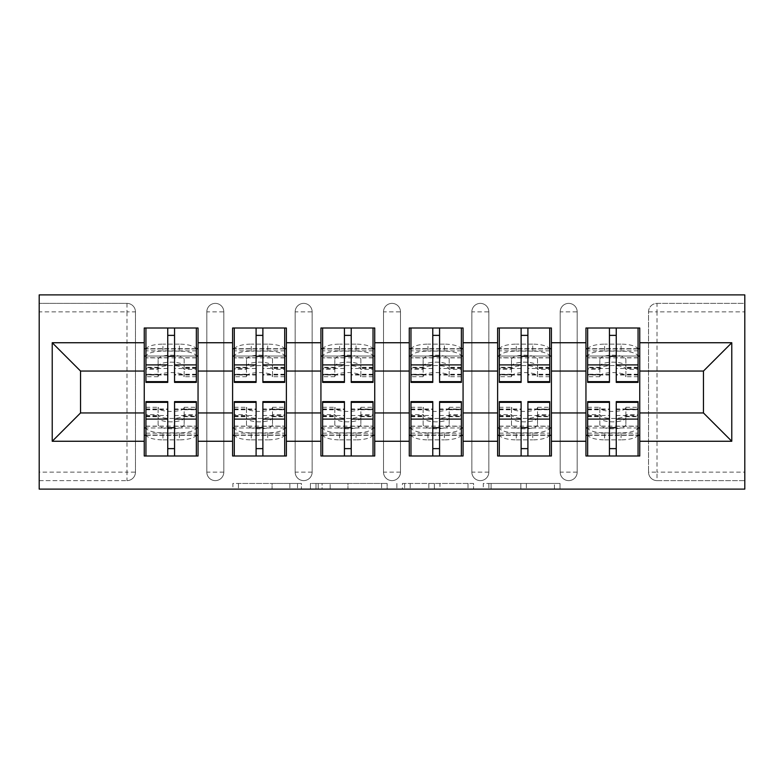 <?xml version="1.0" encoding="UTF-8"?>
<svg xmlns="http://www.w3.org/2000/svg" width="784" height="784" viewBox="0 0 784 784"><rect width="100%" height="100%" fill="white"/><g stroke="black" fill="none" stroke-linecap="round" stroke-linejoin="round"><path stroke-width="0.59" stroke-dasharray="3.92 2.94" d="M301.399 489.118L238.444 489.118L301.399 489.118L301.399 483.454L272.077 483.454L272.077 489.118L272.077 483.454L301.399 483.454L301.399 489.118L301.399 483.454L272.077 483.454L272.077 489.118L272.077 483.454L301.399 483.454L238.444 483.454L301.399 483.454M554.445 489.118L488.853 489.118L554.445 489.118L554.445 483.454L526.378 483.454L560.011 483.454L560.011 489.118L560.011 483.454L488.853 483.454L560.011 483.454L560.011 489.118L560.011 483.454L554.445 483.454L554.445 489.118M520.821 489.118L491.078 489.118L520.821 489.118L520.821 483.454L526.378 483.454L520.821 483.454L520.821 489.118L520.821 483.454L491.078 483.454L491.078 489.118L491.078 483.454L520.821 483.454L520.821 489.118M483.297 489.118L488.853 489.118L483.297 489.118L483.297 483.454L488.853 483.454L483.297 483.454L483.297 489.118M232.887 489.118L238.444 489.118L232.887 489.118L232.887 483.454L238.444 483.454L232.887 483.454L232.887 489.118M126.979 480.621A8.497 8.497 0 0 0 135.465 472.135L126.979 472.135L126.979 480.621A8.497 8.497 0 0 0 135.465 472.135L135.465 311.865A8.497 8.497 0 0 0 126.979 303.379L39.2 303.379L39.2 294.882L744.8 294.882L744.8 303.379L657.021 303.379A8.497 8.497 0 0 0 648.535 311.865L648.535 472.135A8.497 8.497 0 0 0 657.021 480.621L744.8 480.621L744.8 489.118L39.2 489.118L39.2 480.621L126.979 480.621L39.2 480.621L39.2 311.865L126.979 311.865L126.979 472.135L39.2 472.135M387.139 489.118L381.583 489.118L387.139 489.118L387.139 483.454L387.139 489.118M315.991 489.118L381.583 489.118L310.425 489.118L315.991 489.118L315.991 483.454L387.139 483.454L310.425 483.454L310.425 489.118L310.425 483.454L315.991 483.454L315.991 489.118M402.417 489.118L473.575 489.118L396.861 489.118L402.417 489.118L402.417 483.454L473.575 483.454L473.575 489.118L473.575 483.454L439.942 483.454L439.942 489.118M585.952 427.956L639.754 427.956L639.754 455.994L585.952 455.994L585.952 328.006L639.754 328.006L639.754 356.044L585.952 356.044M638.058 427.956L587.657 427.956M639.754 427.956L639.754 356.044M587.657 356.044L638.058 356.044M638.058 348.674L587.657 348.674M587.657 435.326L638.058 435.326M497.615 427.956L551.407 427.956L551.407 455.994L497.615 455.994L497.615 328.006L551.407 328.006L551.407 356.044L497.615 356.044M549.711 427.956L499.31 427.956M551.407 427.956L551.407 356.044M499.31 356.044L549.711 356.044M549.711 348.674L499.31 348.674M499.31 435.326L549.711 435.326M409.268 427.956L463.07 427.956L463.07 455.994L409.268 455.994L409.268 328.006L463.07 328.006L463.07 356.044L409.268 356.044M461.374 427.956L410.973 427.956M463.07 427.956L463.07 356.044M410.973 356.044L461.374 356.044M461.374 348.674L410.973 348.674M410.973 435.326L461.374 435.326M320.93 427.956L374.732 427.956L374.732 455.994L320.93 455.994L320.93 328.006L374.732 328.006L374.732 356.044L320.93 356.044M373.027 427.956L322.626 427.956M374.732 427.956L374.732 356.044M322.626 356.044L373.027 356.044M373.027 348.674L322.626 348.674M322.626 435.326L373.027 435.326M232.593 427.956L286.385 427.956L286.385 455.994L232.593 455.994L232.593 328.006L286.385 328.006L286.385 356.044L232.593 356.044M284.69 427.956L234.289 427.956M286.385 427.956L286.385 356.044M234.289 356.044L284.69 356.044M284.69 348.674L234.289 348.674M234.289 435.326L284.69 435.326M551.407 412.952L585.952 412.952M585.952 371.048L551.407 371.048M463.07 412.952L497.615 412.952M497.615 371.048L463.07 371.048M374.732 412.952L409.268 412.952M409.268 371.048L374.732 371.048M286.385 412.952L320.93 412.952M320.93 371.048L286.385 371.048M198.048 412.952L232.593 412.952M232.593 371.048L198.048 371.048M135.465 472.135L135.465 311.865A8.497 8.497 0 0 0 126.979 303.379L39.2 303.379L39.2 311.865M144.246 427.956L198.048 427.956L198.048 455.994L144.246 455.994L144.246 328.006L198.048 328.006L198.048 356.044L144.246 356.044M196.343 427.956L145.942 427.956M198.048 427.956L198.048 356.044M145.942 356.044L196.343 356.044M196.343 348.674L145.942 348.674M145.942 435.326L196.343 435.326M144.246 371.048L80.536 371.048L80.536 412.952L144.246 412.952M744.8 311.865L744.8 472.135L657.021 472.135L657.021 311.865L744.8 311.865L744.8 303.379L657.021 303.379A8.497 8.497 0 0 0 648.535 311.865L648.535 472.135A8.497 8.497 0 0 0 657.021 480.621L657.021 472.135L648.535 472.135A8.497 8.497 0 0 0 657.021 480.621L744.8 480.621L744.8 472.135M639.754 412.952L703.464 412.952L703.464 371.048L639.754 371.048M144.246 348.674L198.048 348.674M198.048 435.326L144.246 435.326M577.181 472.135L560.188 472.135A8.497 8.497 0 0 0 568.684 480.621A8.497 8.497 0 0 0 577.181 472.135L577.181 311.865A8.497 8.497 0 0 0 568.684 303.379A8.497 8.497 0 0 0 560.188 311.865L560.188 472.135L560.188 311.865A8.497 8.497 0 0 1 568.684 303.379A8.497 8.497 0 0 1 577.181 311.865L577.181 472.135A8.497 8.497 0 0 1 568.684 480.621A8.497 8.497 0 0 1 560.188 472.135A8.497 8.497 0 0 0 568.684 480.621M497.615 348.674L551.407 348.674M551.407 435.326L497.615 435.326M400.497 472.135L383.503 472.135A8.497 8.497 0 0 0 392 480.621A8.497 8.497 0 0 0 400.497 472.135L400.497 311.865A8.497 8.497 0 0 0 392 303.379A8.497 8.497 0 0 0 383.503 311.865L383.503 472.135L383.503 311.865A8.497 8.497 0 0 1 392 303.379A8.497 8.497 0 0 1 400.497 311.865L400.497 472.135A8.497 8.497 0 0 1 392 480.621A8.497 8.497 0 0 1 383.503 472.135A8.497 8.497 0 0 0 392 480.621M320.93 348.674L374.732 348.674M374.732 435.326L320.93 435.326M223.812 472.135L206.819 472.135A8.497 8.497 0 0 0 215.316 480.621A8.497 8.497 0 0 0 223.812 472.135L223.812 311.865A8.497 8.497 0 0 0 215.316 303.379A8.497 8.497 0 0 0 206.819 311.865L206.819 472.135L206.819 311.865A8.497 8.497 0 0 1 215.316 303.379A8.497 8.497 0 0 1 223.812 311.865L223.812 472.135A8.497 8.497 0 0 1 215.316 480.621A8.497 8.497 0 0 1 206.819 472.135A8.497 8.497 0 0 0 215.316 480.621M286.385 435.326L232.593 435.326M232.593 348.674L286.385 348.674M312.15 472.135L295.166 472.135A8.497 8.497 0 0 0 303.663 480.621A8.497 8.497 0 0 0 312.15 472.135L312.15 311.865A8.497 8.497 0 0 0 303.663 303.379A8.497 8.497 0 0 0 295.166 311.865L295.166 472.135L295.166 311.865A8.497 8.497 0 0 1 303.663 303.379A8.497 8.497 0 0 1 312.15 311.865L312.15 472.135A8.497 8.497 0 0 1 303.663 480.621A8.497 8.497 0 0 1 295.166 472.135A8.497 8.497 0 0 0 303.663 480.621M463.07 435.326L409.268 435.326M409.268 348.674L463.07 348.674M488.834 472.135L471.85 472.135A8.497 8.497 0 0 0 480.337 480.621A8.497 8.497 0 0 0 488.834 472.135L488.834 311.865A8.497 8.497 0 0 0 480.337 303.379A8.497 8.497 0 0 0 471.85 311.865L471.85 472.135L471.85 311.865A8.497 8.497 0 0 1 480.337 303.379A8.497 8.497 0 0 1 488.834 311.865L488.834 472.135A8.497 8.497 0 0 1 480.337 480.621A8.497 8.497 0 0 1 471.85 472.135A8.497 8.497 0 0 0 480.337 480.621M639.754 435.326L585.952 435.326M585.952 348.674L639.754 348.674M322.097 489.118L330.162 489.118L322.097 489.118L322.097 483.454L318.206 483.454L318.206 489.118L318.206 483.454L330.162 483.454L322.097 483.454L322.097 489.118M330.162 489.118L347.949 489.118L330.162 489.118L330.162 483.454L347.949 483.454L347.949 489.118L347.949 483.454L330.162 483.454L330.162 489.118M402.417 483.454L434.385 483.454L434.385 489.118L434.385 483.454L428.828 483.454L434.385 483.454L434.385 489.118L434.385 483.454L439.942 483.454M404.642 483.454L404.642 489.118L404.642 483.454M396.861 483.454L396.861 489.118L396.861 483.454M196.343 349.664A16.993 5.517 0 0 0 179.36 344.147L179.36 351.114A16.993 5.517 180 0 1 196.343 356.632L196.343 369.352L184.171 369.352L183.133 367.784A13.024 3.704 180 0 0 171.147 365.53A13.024 3.704 180 0 0 159.162 367.784L158.123 368.901L158.123 376.712L158.123 359.415L158.123 369.352L145.942 369.352L145.942 328.006L196.343 328.006L145.942 328.006M196.343 369.352L196.343 328.006M196.343 382.376L196.343 356.632M196.343 376.712L184.171 376.712L184.171 366.373A13.024 4.234 0 0 0 171.147 362.149A13.024 4.234 0 0 0 158.123 366.373M196.343 375.007L174.548 375.007L174.548 328.006M174.548 382.376L174.548 375.007M196.343 368.509L174.548 368.509M167.747 382.376L167.747 364.746L167.747 375.007L145.942 375.007L145.942 335.376L145.942 356.632A16.993 5.517 180 0 1 162.935 351.114L162.935 344.147A16.993 5.517 0 0 0 145.942 349.664L145.942 369.352M167.747 375.007L167.747 328.006M145.942 382.376L145.942 375.007M167.747 368.509L145.942 368.509M158.123 376.712L145.942 376.712M158.123 376.016L159.162 374.84A13.024 3.704 0 0 1 171.147 372.586A13.024 3.704 0 0 1 183.133 374.84L184.171 376.712M179.36 351.114L162.935 351.114M179.36 344.147L162.935 344.147M158.123 359.415A13.024 4.234 180 0 1 171.147 355.181A13.024 4.234 180 0 1 184.171 359.415L184.171 369.352M167.747 335.376L174.548 335.376M167.747 364.746L145.942 364.746M167.747 356.328L174.548 356.328M196.343 348.958L145.942 348.958L196.343 348.958M196.343 364.746L174.548 364.746M145.942 349.664L145.942 356.632M184.171 359.415L184.171 366.373M184.171 376.016L184.171 368.901M145.942 434.336A16.993 5.517 180 0 0 162.935 439.853L162.935 432.886A16.993 5.517 0 0 1 145.942 427.368L145.942 414.648L158.123 414.648L159.162 416.216A13.024 3.704 0 0 0 171.147 418.47A13.024 3.704 0 0 0 183.133 416.216L184.171 415.099L184.171 407.288L184.171 424.585L184.171 414.648L196.343 414.648L196.343 455.994L145.942 455.994L196.343 455.994M145.942 414.648L145.942 455.994M145.942 401.624L145.942 427.368M145.942 407.288L158.123 407.288L158.123 417.627A13.024 4.234 180 0 0 171.147 421.851A13.024 4.234 180 0 0 184.171 417.627M145.942 408.993L167.747 408.993L167.747 455.994M167.747 401.624L167.747 408.993M145.942 415.491L167.747 415.491M174.548 401.624L174.548 419.254L174.548 408.993L196.343 408.993L196.343 448.624L196.343 427.368A16.993 5.517 0 0 1 179.36 432.886L179.36 439.853A16.993 5.517 180 0 0 196.343 434.336L196.343 414.648M174.548 408.993L174.548 455.994M196.343 401.624L196.343 408.993M174.548 415.491L196.343 415.491M184.171 407.288L196.343 407.288M184.171 407.984L183.133 409.16A13.024 3.704 180 0 1 171.147 411.414A13.024 3.704 180 0 1 159.162 409.16L158.123 407.288M162.935 432.886L179.36 432.886M162.935 439.853L179.36 439.853M184.171 424.585A13.024 4.234 0 0 1 171.147 428.819A13.024 4.234 0 0 1 158.123 424.585L158.123 414.648M174.548 448.624L167.747 448.624M174.548 419.254L196.343 419.254M174.548 427.672L167.747 427.672M145.942 435.042L196.343 435.042L145.942 435.042M145.942 419.254L167.747 419.254M196.343 434.336L196.343 427.368M158.123 424.585L158.123 417.627M158.123 407.984L158.123 415.099M284.69 349.664A16.993 5.517 0 0 0 267.697 344.147L267.697 351.114A16.993 5.517 180 0 1 284.69 356.632L284.69 369.352L272.509 369.352L271.47 367.784A13.024 3.704 180 0 0 259.484 365.53A13.024 3.704 180 0 0 247.499 367.784L246.46 368.901L246.46 376.712L246.46 359.415L246.46 369.352L234.289 369.352L234.289 328.006L284.69 328.006L234.289 328.006M284.69 369.352L284.69 328.006M284.69 382.376L284.69 356.632M284.69 376.712L272.509 376.712L272.509 366.373A13.024 4.234 0 0 0 259.484 362.149A13.024 4.234 0 0 0 246.46 366.373M284.69 375.007L262.885 375.007L262.885 328.006M262.885 382.376L262.885 375.007M284.69 368.509L262.885 368.509M256.094 382.376L256.094 364.746L256.094 375.007L234.289 375.007L234.289 335.376L234.289 356.632A16.993 5.517 180 0 1 251.272 351.114L251.272 344.147A16.993 5.517 0 0 0 234.289 349.664L234.289 369.352M256.094 375.007L256.094 328.006M234.289 382.376L234.289 375.007M256.094 368.509L234.289 368.509M246.46 376.712L234.289 376.712M246.46 376.016L247.499 374.84A13.024 3.704 0 0 1 259.484 372.586A13.024 3.704 0 0 1 271.47 374.84L272.509 376.712M267.697 351.114L251.272 351.114M267.697 344.147L251.272 344.147M246.46 359.415A13.024 4.234 180 0 1 259.484 355.181A13.024 4.234 180 0 1 272.509 359.415L272.509 369.352M256.094 335.376L262.885 335.376M256.094 364.746L234.289 364.746M256.094 356.328L262.885 356.328M284.69 348.958L234.289 348.958L284.69 348.958M284.69 364.746L262.885 364.746M234.289 349.664L234.289 356.632M272.509 359.415L272.509 366.373M272.509 376.016L272.509 368.901M373.027 349.664A16.993 5.517 0 0 0 356.044 344.147L356.044 351.114A16.993 5.517 180 0 1 373.027 356.632L373.027 369.352L360.856 369.352L359.817 367.784A13.024 3.704 180 0 0 347.831 365.53A13.024 3.704 180 0 0 335.846 367.784L334.807 368.901L334.807 376.712L334.807 359.415L334.807 369.352L322.626 369.352L322.626 328.006L373.027 328.006L322.626 328.006M373.027 369.352L373.027 328.006M373.027 382.376L373.027 356.632M373.027 376.712L360.856 376.712L360.856 366.373A13.024 4.234 0 0 0 347.831 362.149A13.024 4.234 0 0 0 334.807 366.373M373.027 375.007L351.222 375.007L351.222 328.006M351.222 382.376L351.222 375.007M373.027 368.509L351.222 368.509M344.431 382.376L344.431 364.746L344.431 375.007L322.626 375.007L322.626 335.376L322.626 356.632A16.993 5.517 180 0 1 339.619 351.114L339.619 344.147A16.993 5.517 0 0 0 322.626 349.664L322.626 369.352M344.431 375.007L344.431 328.006M322.626 382.376L322.626 375.007M344.431 368.509L322.626 368.509M334.807 376.712L322.626 376.712M334.807 376.016L335.846 374.84A13.024 3.704 0 0 1 347.831 372.586A13.024 3.704 0 0 1 359.817 374.84L360.856 376.712M356.044 351.114L339.619 351.114M356.044 344.147L339.619 344.147M334.807 359.415A13.024 4.234 180 0 1 347.831 355.181A13.024 4.234 180 0 1 360.856 359.415L360.856 369.352M344.431 335.376L351.222 335.376M344.431 364.746L322.626 364.746M344.431 356.328L351.222 356.328M373.027 348.958L322.626 348.958L373.027 348.958M373.027 364.746L351.222 364.746M322.626 349.664L322.626 356.632M360.856 359.415L360.856 366.373M360.856 376.016L360.856 368.901M461.374 349.664A16.993 5.517 0 0 0 444.381 344.147L444.381 351.114A16.993 5.517 180 0 1 461.374 356.632L461.374 369.352L449.193 369.352L448.154 367.784A13.024 3.704 180 0 0 436.169 365.53A13.024 3.704 180 0 0 424.183 367.784L423.144 368.901L423.144 376.712L423.144 359.415L423.144 369.352L410.973 369.352L410.973 328.006L461.374 328.006L410.973 328.006M461.374 369.352L461.374 328.006M461.374 382.376L461.374 356.632M461.374 376.712L449.193 376.712L449.193 366.373A13.024 4.234 0 0 0 436.169 362.149A13.024 4.234 0 0 0 423.144 366.373M461.374 375.007L439.569 375.007L439.569 328.006M439.569 382.376L439.569 375.007M461.374 368.509L439.569 368.509M432.778 382.376L432.778 364.746L432.778 375.007L410.973 375.007L410.973 335.376L410.973 356.632A16.993 5.517 180 0 1 427.956 351.114L427.956 344.147A16.993 5.517 0 0 0 410.973 349.664L410.973 369.352M432.778 375.007L432.778 328.006M410.973 382.376L410.973 375.007M432.778 368.509L410.973 368.509M423.144 376.712L410.973 376.712M423.144 376.016L424.183 374.84A13.024 3.704 0 0 1 436.169 372.586A13.024 3.704 0 0 1 448.154 374.84L449.193 376.712M444.381 351.114L427.956 351.114M444.381 344.147L427.956 344.147M423.144 359.415A13.024 4.234 180 0 1 436.169 355.181A13.024 4.234 180 0 1 449.193 359.415L449.193 369.352M432.778 335.376L439.569 335.376M432.778 364.746L410.973 364.746M432.778 356.328L439.569 356.328M461.374 348.958L410.973 348.958L461.374 348.958M461.374 364.746L439.569 364.746M410.973 349.664L410.973 356.632M449.193 359.415L449.193 366.373M449.193 376.016L449.193 368.901M549.711 349.664A16.993 5.517 0 0 0 532.728 344.147L532.728 351.114A16.993 5.517 180 0 1 549.711 356.632L549.711 369.352L537.54 369.352L536.501 367.784A13.024 3.704 180 0 0 524.516 365.53A13.024 3.704 180 0 0 512.53 367.784L511.491 368.901L511.491 376.712L511.491 359.415L511.491 369.352L499.31 369.352L499.31 328.006L549.711 328.006L499.31 328.006M549.711 369.352L549.711 328.006M549.711 382.376L549.711 356.632M549.711 376.712L537.54 376.712L537.54 366.373A13.024 4.234 0 0 0 524.516 362.149A13.024 4.234 0 0 0 511.491 366.373M549.711 375.007L527.906 375.007L527.906 328.006M527.906 382.376L527.906 375.007M549.711 368.509L527.906 368.509M521.115 382.376L521.115 364.746L521.115 375.007L499.31 375.007L499.31 335.376L499.31 356.632A16.993 5.517 180 0 1 516.303 351.114L516.303 344.147A16.993 5.517 0 0 0 499.31 349.664L499.31 369.352M521.115 375.007L521.115 328.006M499.31 382.376L499.31 375.007M521.115 368.509L499.31 368.509M511.491 376.712L499.31 376.712M511.491 376.016L512.53 374.84A13.024 3.704 0 0 1 524.516 372.586A13.024 3.704 0 0 1 536.501 374.84L537.54 376.712M532.728 351.114L516.303 351.114M532.728 344.147L516.303 344.147M511.491 359.415A13.024 4.234 180 0 1 524.516 355.181A13.024 4.234 180 0 1 537.54 359.415L537.54 369.352M521.115 335.376L527.906 335.376M521.115 364.746L499.31 364.746M521.115 356.328L527.906 356.328M549.711 348.958L499.31 348.958L549.711 348.958M549.711 364.746L527.906 364.746M499.31 349.664L499.31 356.632M537.54 359.415L537.54 366.373M537.54 376.016L537.54 368.901M638.058 349.664A16.993 5.517 0 0 0 621.065 344.147L621.065 351.114A16.993 5.517 180 0 1 638.058 356.632L638.058 369.352L625.877 369.352L624.838 367.784A13.024 3.704 180 0 0 612.853 365.53A13.024 3.704 180 0 0 600.867 367.784L599.829 368.901L599.829 376.712L599.829 359.415L599.829 369.352L587.657 369.352L587.657 328.006L638.058 328.006L587.657 328.006M638.058 369.352L638.058 328.006M638.058 382.376L638.058 356.632M638.058 376.712L625.877 376.712L625.877 366.373A13.024 4.234 0 0 0 612.853 362.149A13.024 4.234 0 0 0 599.829 366.373M638.058 375.007L616.253 375.007L616.253 328.006M616.253 382.376L616.253 375.007M638.058 368.509L616.253 368.509M609.452 382.376L609.452 364.746L609.452 375.007L587.657 375.007L587.657 335.376L587.657 356.632A16.993 5.517 180 0 1 604.64 351.114L604.64 344.147A16.993 5.517 0 0 0 587.657 349.664L587.657 369.352M609.452 375.007L609.452 328.006M587.657 382.376L587.657 375.007M609.452 368.509L587.657 368.509M599.829 376.712L587.657 376.712M599.829 376.016L600.867 374.84A13.024 3.704 0 0 1 612.853 372.586A13.024 3.704 0 0 1 624.838 374.84L625.877 376.712M621.065 351.114L604.64 351.114M621.065 344.147L604.64 344.147M599.829 359.415A13.024 4.234 180 0 1 612.853 355.181A13.024 4.234 180 0 1 625.877 359.415L625.877 369.352M609.452 335.376L616.253 335.376M609.452 364.746L587.657 364.746M609.452 356.328L616.253 356.328M638.058 348.958L587.657 348.958L638.058 348.958M638.058 364.746L616.253 364.746M587.657 349.664L587.657 356.632M625.877 359.415L625.877 366.373M625.877 376.016L625.877 368.901M234.289 434.336A16.993 5.517 180 0 0 251.272 439.853L251.272 432.886A16.993 5.517 0 0 1 234.289 427.368L234.289 414.648L246.46 414.648L247.499 416.216A13.024 3.704 0 0 0 259.484 418.47A13.024 3.704 0 0 0 271.47 416.216L272.509 415.099L272.509 407.288L272.509 424.585L272.509 414.648L284.69 414.648L284.69 455.994L234.289 455.994L284.69 455.994M234.289 414.648L234.289 455.994M234.289 401.624L234.289 427.368M234.289 407.288L246.46 407.288L246.46 417.627A13.024 4.234 180 0 0 259.484 421.851A13.024 4.234 180 0 0 272.509 417.627M234.289 408.993L256.094 408.993L256.094 455.994M256.094 401.624L256.094 408.993M234.289 415.491L256.094 415.491M262.885 401.624L262.885 419.254L262.885 408.993L284.69 408.993L284.69 448.624L284.69 427.368A16.993 5.517 0 0 1 267.697 432.886L267.697 439.853A16.993 5.517 180 0 0 284.69 434.336L284.69 414.648M262.885 408.993L262.885 455.994M284.69 401.624L284.69 408.993M262.885 415.491L284.69 415.491M272.509 407.288L284.69 407.288M272.509 407.984L271.47 409.16A13.024 3.704 180 0 1 259.484 411.414A13.024 3.704 180 0 1 247.499 409.16L246.46 407.288M251.272 432.886L267.697 432.886M251.272 439.853L267.697 439.853M272.509 424.585A13.024 4.234 0 0 1 259.484 428.819A13.024 4.234 0 0 1 246.46 424.585L246.46 414.648M262.885 448.624L256.094 448.624M262.885 419.254L284.69 419.254M262.885 427.672L256.094 427.672M234.289 435.042L284.69 435.042L234.289 435.042M234.289 419.254L256.094 419.254M284.69 434.336L284.69 427.368M246.46 424.585L246.46 417.627M246.46 407.984L246.46 415.099M322.626 434.336A16.993 5.517 180 0 0 339.619 439.853L339.619 432.886A16.993 5.517 0 0 1 322.626 427.368L322.626 414.648L334.807 414.648L335.846 416.216A13.024 3.704 0 0 0 347.831 418.47A13.024 3.704 0 0 0 359.817 416.216L360.856 415.099L360.856 407.288L360.856 424.585L360.856 414.648L373.027 414.648L373.027 455.994L322.626 455.994L373.027 455.994M322.626 414.648L322.626 455.994M322.626 401.624L322.626 427.368M322.626 407.288L334.807 407.288L334.807 417.627A13.024 4.234 180 0 0 347.831 421.851A13.024 4.234 180 0 0 360.856 417.627M322.626 408.993L344.431 408.993L344.431 455.994M344.431 401.624L344.431 408.993M322.626 415.491L344.431 415.491M351.222 401.624L351.222 419.254L351.222 408.993L373.027 408.993L373.027 448.624L373.027 427.368A16.993 5.517 0 0 1 356.044 432.886L356.044 439.853A16.993 5.517 180 0 0 373.027 434.336L373.027 414.648M351.222 408.993L351.222 455.994M373.027 401.624L373.027 408.993M351.222 415.491L373.027 415.491M360.856 407.288L373.027 407.288M360.856 407.984L359.817 409.16A13.024 3.704 180 0 1 347.831 411.414A13.024 3.704 180 0 1 335.846 409.16L334.807 407.288M339.619 432.886L356.044 432.886M339.619 439.853L356.044 439.853M360.856 424.585A13.024 4.234 0 0 1 347.831 428.819A13.024 4.234 0 0 1 334.807 424.585L334.807 414.648M351.222 448.624L344.431 448.624M351.222 419.254L373.027 419.254M351.222 427.672L344.431 427.672M322.626 435.042L373.027 435.042L322.626 435.042M322.626 419.254L344.431 419.254M373.027 434.336L373.027 427.368M334.807 424.585L334.807 417.627M334.807 407.984L334.807 415.099M410.973 434.336A16.993 5.517 180 0 0 427.956 439.853L427.956 432.886A16.993 5.517 0 0 1 410.973 427.368L410.973 414.648L423.144 414.648L424.183 416.216A13.024 3.704 0 0 0 436.169 418.47A13.024 3.704 0 0 0 448.154 416.216L449.193 415.099L449.193 407.288L449.193 424.585L449.193 414.648L461.374 414.648L461.374 455.994L410.973 455.994L461.374 455.994M410.973 414.648L410.973 455.994M410.973 401.624L410.973 427.368M410.973 407.288L423.144 407.288L423.144 417.627A13.024 4.234 180 0 0 436.169 421.851A13.024 4.234 180 0 0 449.193 417.627M410.973 408.993L432.778 408.993L432.778 455.994M432.778 401.624L432.778 408.993M410.973 415.491L432.778 415.491M439.569 401.624L439.569 419.254L439.569 408.993L461.374 408.993L461.374 448.624L461.374 427.368A16.993 5.517 0 0 1 444.381 432.886L444.381 439.853A16.993 5.517 180 0 0 461.374 434.336L461.374 414.648M439.569 408.993L439.569 455.994M461.374 401.624L461.374 408.993M439.569 415.491L461.374 415.491M449.193 407.288L461.374 407.288M449.193 407.984L448.154 409.16A13.024 3.704 180 0 1 436.169 411.414A13.024 3.704 180 0 1 424.183 409.16L423.144 407.288M427.956 432.886L444.381 432.886M427.956 439.853L444.381 439.853M449.193 424.585A13.024 4.234 0 0 1 436.169 428.819A13.024 4.234 0 0 1 423.144 424.585L423.144 414.648M439.569 448.624L432.778 448.624M439.569 419.254L461.374 419.254M439.569 427.672L432.778 427.672M410.973 435.042L461.374 435.042L410.973 435.042M410.973 419.254L432.778 419.254M461.374 434.336L461.374 427.368M423.144 424.585L423.144 417.627M423.144 407.984L423.144 415.099M499.31 434.336A16.993 5.517 180 0 0 516.303 439.853L516.303 432.886A16.993 5.517 0 0 1 499.31 427.368L499.31 414.648L511.491 414.648L512.53 416.216A13.024 3.704 0 0 0 524.516 418.47A13.024 3.704 0 0 0 536.501 416.216L537.54 415.099L537.54 407.288L537.54 424.585L537.54 414.648L549.711 414.648L549.711 455.994L499.31 455.994L549.711 455.994M499.31 414.648L499.31 455.994M499.31 401.624L499.31 427.368M499.31 407.288L511.491 407.288L511.491 417.627A13.024 4.234 180 0 0 524.516 421.851A13.024 4.234 180 0 0 537.54 417.627M499.31 408.993L521.115 408.993L521.115 455.994M521.115 401.624L521.115 408.993M499.31 415.491L521.115 415.491M527.906 401.624L527.906 419.254L527.906 408.993L549.711 408.993L549.711 448.624L549.711 427.368A16.993 5.517 0 0 1 532.728 432.886L532.728 439.853A16.993 5.517 180 0 0 549.711 434.336L549.711 414.648M527.906 408.993L527.906 455.994M549.711 401.624L549.711 408.993M527.906 415.491L549.711 415.491M537.54 407.288L549.711 407.288M537.54 407.984L536.501 409.16A13.024 3.704 180 0 1 524.516 411.414A13.024 3.704 180 0 1 512.53 409.16L511.491 407.288M516.303 432.886L532.728 432.886M516.303 439.853L532.728 439.853M537.54 424.585A13.024 4.234 0 0 1 524.516 428.819A13.024 4.234 0 0 1 511.491 424.585L511.491 414.648M527.906 448.624L521.115 448.624M527.906 419.254L549.711 419.254M527.906 427.672L521.115 427.672M499.31 435.042L549.711 435.042L499.31 435.042M499.31 419.254L521.115 419.254M549.711 434.336L549.711 427.368M511.491 424.585L511.491 417.627M511.491 407.984L511.491 415.099M587.657 434.336A16.993 5.517 180 0 0 604.64 439.853L604.64 432.886A16.993 5.517 0 0 1 587.657 427.368L587.657 414.648L599.829 414.648L600.867 416.216A13.024 3.704 0 0 0 612.853 418.47A13.024 3.704 0 0 0 624.838 416.216L625.877 415.099L625.877 407.288L625.877 424.585L625.877 414.648L638.058 414.648L638.058 455.994L587.657 455.994L638.058 455.994M587.657 414.648L587.657 455.994M587.657 401.624L587.657 427.368M587.657 407.288L599.829 407.288L599.829 417.627A13.024 4.234 180 0 0 612.853 421.851A13.024 4.234 180 0 0 625.877 417.627M587.657 408.993L609.452 408.993L609.452 455.994M609.452 401.624L609.452 408.993M587.657 415.491L609.452 415.491M616.253 401.624L616.253 419.254L616.253 408.993L638.058 408.993L638.058 448.624L638.058 427.368A16.993 5.517 0 0 1 621.065 432.886L621.065 439.853A16.993 5.517 180 0 0 638.058 434.336L638.058 414.648M616.253 408.993L616.253 455.994M638.058 401.624L638.058 408.993M616.253 415.491L638.058 415.491M625.877 407.288L638.058 407.288M625.877 407.984L624.838 409.16A13.024 3.704 180 0 1 612.853 411.414A13.024 3.704 180 0 1 600.867 409.16L599.829 407.288M604.64 432.886L621.065 432.886M604.64 439.853L621.065 439.853M625.877 424.585A13.024 4.234 0 0 1 612.853 428.819A13.024 4.234 0 0 1 599.829 424.585L599.829 414.648M616.253 448.624L609.452 448.624M616.253 419.254L638.058 419.254M616.253 427.672L609.452 427.672M587.657 435.042L638.058 435.042L587.657 435.042M587.657 419.254L609.452 419.254M638.058 434.336L638.058 427.368M599.829 424.585L599.829 417.627M599.829 407.984L599.829 415.099M297.508 483.454L297.508 489.118L297.508 483.454M126.979 303.379L126.979 311.865L135.465 311.865A8.497 8.497 0 0 0 126.979 303.379M648.535 311.865L657.021 311.865L657.021 303.379M215.316 303.379A8.497 8.497 0 0 1 223.812 311.865L206.819 311.865M303.663 303.379A8.497 8.497 0 0 1 312.15 311.865L295.166 311.865M392 303.379A8.497 8.497 0 0 1 400.497 311.865L383.503 311.865M480.337 303.379A8.497 8.497 0 0 1 488.834 311.865L471.85 311.865M568.684 303.379A8.497 8.497 0 0 1 577.181 311.865L560.188 311.865M289.864 483.454L289.864 489.118L289.864 483.454M238.444 483.454L238.444 489.118L238.444 483.454M381.583 483.454L381.583 489.118L381.583 483.454M468.009 483.454L468.009 489.118L468.009 483.454M428.828 483.454L428.828 489.118L428.828 483.454M410.208 483.454L410.208 489.118L410.208 483.454M526.378 483.454L526.378 489.118L526.378 483.454M488.853 483.454L488.853 489.118L488.853 483.454M196.343 367.784L183.133 367.784M196.343 374.252L184.171 374.252M196.343 374.478L174.548 374.478M167.747 374.478L145.942 374.478M159.162 367.784L145.942 367.784M158.123 374.252L145.942 374.252M196.343 374.84L183.133 374.84M196.343 357.886L145.942 357.886M159.162 374.84L145.942 374.84M158.123 367.294L145.942 367.294M196.343 367.294L184.171 367.294M196.343 350.83L145.942 350.83M167.747 357.729L145.942 357.729M196.343 357.729L174.548 357.729M145.942 416.216L159.162 416.216M145.942 409.748L158.123 409.748M145.942 409.522L167.747 409.522M174.548 409.522L196.343 409.522M183.133 416.216L196.343 416.216M184.171 409.748L196.343 409.748M145.942 409.16L159.162 409.16M145.942 426.114L196.343 426.114M183.133 409.16L196.343 409.16M184.171 416.706L196.343 416.706M145.942 416.706L158.123 416.706M145.942 433.17L196.343 433.17M174.548 426.271L196.343 426.271M145.942 426.271L167.747 426.271M284.69 367.784L271.47 367.784M284.69 374.252L272.509 374.252M284.69 374.478L262.885 374.478M256.094 374.478L234.289 374.478M247.499 367.784L234.289 367.784M246.46 374.252L234.289 374.252M284.69 374.84L271.47 374.84M284.69 357.886L234.289 357.886M247.499 374.84L234.289 374.84M246.46 367.294L234.289 367.294M284.69 367.294L272.509 367.294M284.69 350.83L234.289 350.83M256.094 357.729L234.289 357.729M284.69 357.729L262.885 357.729M373.027 367.784L359.817 367.784M373.027 374.252L360.856 374.252M373.027 374.478L351.222 374.478M344.431 374.478L322.626 374.478M335.846 367.784L322.626 367.784M334.807 374.252L322.626 374.252M373.027 374.84L359.817 374.84M373.027 357.886L322.626 357.886M335.846 374.84L322.626 374.84M334.807 367.294L322.626 367.294M373.027 367.294L360.856 367.294M373.027 350.83L322.626 350.83M344.431 357.729L322.626 357.729M373.027 357.729L351.222 357.729M461.374 367.784L448.154 367.784M461.374 374.252L449.193 374.252M461.374 374.478L439.569 374.478M432.778 374.478L410.973 374.478M424.183 367.784L410.973 367.784M423.144 374.252L410.973 374.252M461.374 374.84L448.154 374.84M461.374 357.886L410.973 357.886M424.183 374.84L410.973 374.84M423.144 367.294L410.973 367.294M461.374 367.294L449.193 367.294M461.374 350.83L410.973 350.83M432.778 357.729L410.973 357.729M461.374 357.729L439.569 357.729M549.711 367.784L536.501 367.784M549.711 374.252L537.54 374.252M549.711 374.478L527.906 374.478M521.115 374.478L499.31 374.478M512.53 367.784L499.31 367.784M511.491 374.252L499.31 374.252M549.711 374.84L536.501 374.84M549.711 357.886L499.31 357.886M512.53 374.84L499.31 374.84M511.491 367.294L499.31 367.294M549.711 367.294L537.54 367.294M549.711 350.83L499.31 350.83M521.115 357.729L499.31 357.729M549.711 357.729L527.906 357.729M638.058 367.784L624.838 367.784M638.058 374.252L625.877 374.252M638.058 374.478L616.253 374.478M609.452 374.478L587.657 374.478M600.867 367.784L587.657 367.784M599.829 374.252L587.657 374.252M638.058 374.84L624.838 374.84M638.058 357.886L587.657 357.886M600.867 374.84L587.657 374.84M599.829 367.294L587.657 367.294M638.058 367.294L625.877 367.294M638.058 350.83L587.657 350.83M609.452 357.729L587.657 357.729M638.058 357.729L616.253 357.729M234.289 416.216L247.499 416.216M234.289 409.748L246.46 409.748M234.289 409.522L256.094 409.522M262.885 409.522L284.69 409.522M271.47 416.216L284.69 416.216M272.509 409.748L284.69 409.748M234.289 409.16L247.499 409.16M234.289 426.114L284.69 426.114M271.47 409.16L284.69 409.16M272.509 416.706L284.69 416.706M234.289 416.706L246.46 416.706M234.289 433.17L284.69 433.17M262.885 426.271L284.69 426.271M234.289 426.271L256.094 426.271M322.626 416.216L335.846 416.216M322.626 409.748L334.807 409.748M322.626 409.522L344.431 409.522M351.222 409.522L373.027 409.522M359.817 416.216L373.027 416.216M360.856 409.748L373.027 409.748M322.626 409.16L335.846 409.16M322.626 426.114L373.027 426.114M359.817 409.16L373.027 409.16M360.856 416.706L373.027 416.706M322.626 416.706L334.807 416.706M322.626 433.17L373.027 433.17M351.222 426.271L373.027 426.271M322.626 426.271L344.431 426.271M410.973 416.216L424.183 416.216M410.973 409.748L423.144 409.748M410.973 409.522L432.778 409.522M439.569 409.522L461.374 409.522M448.154 416.216L461.374 416.216M449.193 409.748L461.374 409.748M410.973 409.16L424.183 409.16M410.973 426.114L461.374 426.114M448.154 409.16L461.374 409.16M449.193 416.706L461.374 416.706M410.973 416.706L423.144 416.706M410.973 433.17L461.374 433.17M439.569 426.271L461.374 426.271M410.973 426.271L432.778 426.271M499.31 416.216L512.53 416.216M499.31 409.748L511.491 409.748M499.31 409.522L521.115 409.522M527.906 409.522L549.711 409.522M536.501 416.216L549.711 416.216M537.54 409.748L549.711 409.748M499.31 409.16L512.53 409.16M499.31 426.114L549.711 426.114M536.501 409.16L549.711 409.16M537.54 416.706L549.711 416.706M499.31 416.706L511.491 416.706M499.31 433.17L549.711 433.17M527.906 426.271L549.711 426.271M499.31 426.271L521.115 426.271M587.657 416.216L600.867 416.216M587.657 409.748L599.829 409.748M587.657 409.522L609.452 409.522M616.253 409.522L638.058 409.522M624.838 416.216L638.058 416.216M625.877 409.748L638.058 409.748M587.657 409.16L600.867 409.16M587.657 426.114L638.058 426.114M624.838 409.16L638.058 409.16M625.877 416.706L638.058 416.706M587.657 416.706L599.829 416.706M587.657 433.17L638.058 433.17M616.253 426.271L638.058 426.271M587.657 426.271L609.452 426.271"/><path stroke-width="1.18" d="M39.2 489.118L744.8 489.118L744.8 294.882L39.2 294.882L39.2 489.118M639.754 427.956L638.058 427.956M587.657 427.956L585.952 427.956M585.952 356.044L587.657 356.044M638.058 356.044L639.754 356.044M639.754 348.674L638.058 348.674M587.657 348.674L585.952 348.674M585.952 435.326L587.657 435.326M638.058 435.326L639.754 435.326M551.407 427.956L549.711 427.956M499.31 427.956L497.615 427.956M497.615 356.044L499.31 356.044M549.711 356.044L551.407 356.044M551.407 348.674L549.711 348.674M499.31 348.674L497.615 348.674M497.615 435.326L499.31 435.326M549.711 435.326L551.407 435.326M463.07 427.956L461.374 427.956M410.973 427.956L409.268 427.956M409.268 356.044L410.973 356.044M461.374 356.044L463.07 356.044M463.07 348.674L461.374 348.674M410.973 348.674L409.268 348.674M409.268 435.326L410.973 435.326M461.374 435.326L463.07 435.326M374.732 427.956L373.027 427.956M322.626 427.956L320.93 427.956M320.93 356.044L322.626 356.044M373.027 356.044L374.732 356.044M374.732 348.674L373.027 348.674M322.626 348.674L320.93 348.674M320.93 435.326L322.626 435.326M373.027 435.326L374.732 435.326M286.385 427.956L284.69 427.956M234.289 427.956L232.593 427.956M232.593 356.044L234.289 356.044M284.69 356.044L286.385 356.044M286.385 348.674L284.69 348.674M234.289 348.674L232.593 348.674M232.593 435.326L234.289 435.326M284.69 435.326L286.385 435.326M703.464 412.952L703.464 371.048L639.754 371.048L639.754 412.952L703.464 412.952L731.776 441.265L731.776 342.735L639.754 342.735L639.754 328.006L585.952 328.006L585.952 371.048L551.407 371.048L551.407 412.952L585.952 412.952L585.952 371.048M731.776 441.265L639.754 441.265L639.754 455.994L585.952 455.994L585.952 441.265L551.407 441.265L551.407 455.994L497.615 455.994L497.615 441.265L463.07 441.265L463.07 455.994L409.268 455.994L409.268 441.265L374.732 441.265L374.732 455.994L320.93 455.994L320.93 441.265L286.385 441.265L286.385 455.994L232.593 455.994L232.593 441.265L198.048 441.265L198.048 455.994L144.246 455.994L144.246 441.265L52.224 441.265L52.224 342.735L144.246 342.735L144.246 371.048L80.536 371.048L80.536 412.952L144.246 412.952L144.246 371.048M585.952 342.735L551.407 342.735L551.407 328.006L497.615 328.006L497.615 342.735L463.07 342.735L463.07 328.006L409.268 328.006L409.268 342.735L374.732 342.735L374.732 328.006L320.93 328.006L320.93 342.735L286.385 342.735L286.385 328.006L232.593 328.006L232.593 342.735L198.048 342.735L198.048 328.006L144.246 328.006L144.246 342.735M585.952 412.952L585.952 441.265M551.407 412.952L551.407 441.265M551.407 342.735L551.407 371.048M463.07 412.952L497.615 412.952L497.615 371.048L463.07 371.048L463.07 441.265M497.615 412.952L497.615 441.265M497.615 342.735L497.615 371.048M463.07 342.735L463.07 371.048M374.732 412.952L409.268 412.952L409.268 371.048L374.732 371.048L374.732 441.265M409.268 412.952L409.268 441.265M409.268 342.735L409.268 371.048M374.732 342.735L374.732 371.048M286.385 412.952L320.93 412.952L320.93 371.048L286.385 371.048L286.385 441.265M320.93 412.952L320.93 441.265M320.93 342.735L320.93 371.048M286.385 342.735L286.385 371.048M198.048 412.952L232.593 412.952L232.593 371.048L198.048 371.048L198.048 441.265M232.593 412.952L232.593 441.265M232.593 342.735L232.593 371.048M198.048 342.735L198.048 371.048M198.048 427.956L196.343 427.956M145.942 427.956L144.246 427.956M144.246 356.044L145.942 356.044M196.343 356.044L198.048 356.044M198.048 348.674L196.343 348.674M145.942 348.674L144.246 348.674M144.246 435.326L145.942 435.326M196.343 435.326L198.048 435.326M144.246 412.952L144.246 441.265M80.536 412.952L52.224 441.265M52.224 342.735L80.536 371.048M639.754 412.952L639.754 441.265M639.754 342.735L639.754 371.048M731.776 342.735L703.464 371.048M196.343 328.006L196.343 382.376L174.548 382.376L174.548 328.006M167.747 328.006L167.747 382.376L145.942 382.376L145.942 328.006M167.747 335.376L174.548 335.376M174.548 356.328L167.747 356.328M145.942 455.994L145.942 401.624L167.747 401.624L167.747 455.994M174.548 455.994L174.548 401.624L196.343 401.624L196.343 455.994M174.548 448.624L167.747 448.624M167.747 427.672L174.548 427.672M284.69 328.006L284.69 382.376L262.885 382.376L262.885 328.006M256.094 328.006L256.094 382.376L234.289 382.376L234.289 328.006M256.094 335.376L262.885 335.376M262.885 356.328L256.094 356.328M373.027 328.006L373.027 382.376L351.222 382.376L351.222 328.006M344.431 328.006L344.431 382.376L322.626 382.376L322.626 328.006M344.431 335.376L351.222 335.376M351.222 356.328L344.431 356.328M461.374 328.006L461.374 382.376L439.569 382.376L439.569 328.006M432.778 328.006L432.778 382.376L410.973 382.376L410.973 328.006M432.778 335.376L439.569 335.376M439.569 356.328L432.778 356.328M549.711 328.006L549.711 382.376L527.906 382.376L527.906 328.006M521.115 328.006L521.115 382.376L499.31 382.376L499.31 328.006M521.115 335.376L527.906 335.376M527.906 356.328L521.115 356.328M638.058 328.006L638.058 382.376L616.253 382.376L616.253 328.006M609.452 328.006L609.452 382.376L587.657 382.376L587.657 328.006M609.452 335.376L616.253 335.376M616.253 356.328L609.452 356.328M234.289 455.994L234.289 401.624L256.094 401.624L256.094 455.994M262.885 455.994L262.885 401.624L284.69 401.624L284.69 455.994M262.885 448.624L256.094 448.624M256.094 427.672L262.885 427.672M322.626 455.994L322.626 401.624L344.431 401.624L344.431 455.994M351.222 455.994L351.222 401.624L373.027 401.624L373.027 455.994M351.222 448.624L344.431 448.624M344.431 427.672L351.222 427.672M410.973 455.994L410.973 401.624L432.778 401.624L432.778 455.994M439.569 455.994L439.569 401.624L461.374 401.624L461.374 455.994M439.569 448.624L432.778 448.624M432.778 427.672L439.569 427.672M499.31 455.994L499.31 401.624L521.115 401.624L521.115 455.994M527.906 455.994L527.906 401.624L549.711 401.624L549.711 455.994M527.906 448.624L521.115 448.624M521.115 427.672L527.906 427.672M587.657 455.994L587.657 401.624L609.452 401.624L609.452 455.994M616.253 455.994L616.253 401.624L638.058 401.624L638.058 455.994M616.253 448.624L609.452 448.624M609.452 427.672L616.253 427.672M167.747 364.903L145.942 364.903M167.747 381.651L145.942 381.651M196.343 364.903L174.548 364.903M196.343 381.651L174.548 381.651M174.548 419.097L196.343 419.097M174.548 402.349L196.343 402.349M145.942 419.097L167.747 419.097M145.942 402.349L167.747 402.349M256.094 364.903L234.289 364.903M256.094 381.651L234.289 381.651M284.69 364.903L262.885 364.903M284.69 381.651L262.885 381.651M344.431 364.903L322.626 364.903M344.431 381.651L322.626 381.651M373.027 364.903L351.222 364.903M373.027 381.651L351.222 381.651M432.778 364.903L410.973 364.903M432.778 381.651L410.973 381.651M461.374 364.903L439.569 364.903M461.374 381.651L439.569 381.651M521.115 364.903L499.31 364.903M521.115 381.651L499.31 381.651M549.711 364.903L527.906 364.903M549.711 381.651L527.906 381.651M609.452 364.903L587.657 364.903M609.452 381.651L587.657 381.651M638.058 364.903L616.253 364.903M638.058 381.651L616.253 381.651M262.885 419.097L284.69 419.097M262.885 402.349L284.69 402.349M234.289 419.097L256.094 419.097M234.289 402.349L256.094 402.349M351.222 419.097L373.027 419.097M351.222 402.349L373.027 402.349M322.626 419.097L344.431 419.097M322.626 402.349L344.431 402.349M439.569 419.097L461.374 419.097M439.569 402.349L461.374 402.349M410.973 419.097L432.778 419.097M410.973 402.349L432.778 402.349M527.906 419.097L549.711 419.097M527.906 402.349L549.711 402.349M499.31 419.097L521.115 419.097M499.31 402.349L521.115 402.349M616.253 419.097L638.058 419.097M616.253 402.349L638.058 402.349M587.657 419.097L609.452 419.097M587.657 402.349L609.452 402.349"/></g></svg>
